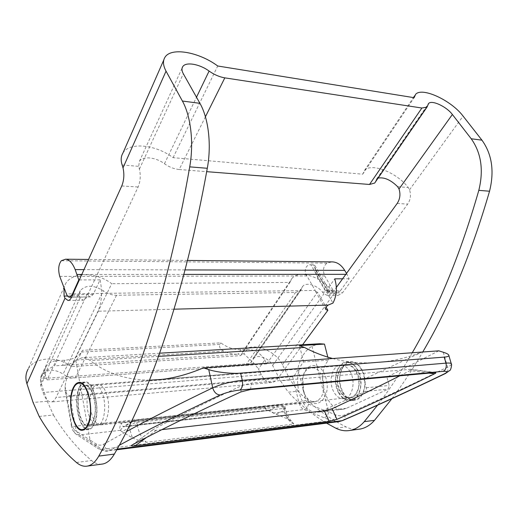 <?xml version="1.0" encoding="UTF-8"?>
<svg xmlns="http://www.w3.org/2000/svg" width="518" height="518" viewBox="0 0 518 518"><rect width="100%" height="100%" fill="white"/><g stroke="black" fill="none" stroke-linecap="round" stroke-linejoin="round"><path stroke-width="0.39" stroke-dasharray="2.59 1.94" d="M79.649 386.706C72.449 399.365 79.358 431.999 88.96 429.5C90.773 429.176 92.366 427.784 93.745 425.317C101.314 413.092 94.321 379.668 84.92 382.031C82.874 382.297 81.119 383.857 79.649 386.706M342.67 392.489C335.949 381.08 340.54 362.205 350.356 361.771C354.785 361.525 358.585 364.018 361.758 369.256C368.667 380.484 364.206 399.527 354.681 400.259C349.922 400.686 345.92 398.096 342.67 392.489M338.642 392.903C331.934 381.449 336.512 362.509 346.309 362.082C350.725 361.829 354.519 364.335 357.685 369.599C364.588 380.866 360.139 399.974 350.628 400.699C345.882 401.133 341.886 398.53 338.642 392.903M356.332 371.257C353.6 366.705 350.323 364.542 346.497 364.769C338.079 365.158 334.142 381.475 339.938 391.323C342.722 396.147 346.154 398.381 350.22 398.025C358.424 397.416 362.263 380.976 356.332 371.257M350.181 371.782C347.455 367.204 344.185 365.028 340.371 365.248C331.98 365.63 328.062 382.031 333.838 391.938C336.622 396.788 340.041 399.041 344.094 398.685C352.272 398.077 356.093 381.552 350.181 371.782M89.387 416.627C84.635 404.441 87.497 384.822 94.211 384.609C97.261 384.453 99.922 387.205 102.195 392.851C107.122 404.927 104.267 424.864 97.701 425.22C94.457 425.466 91.68 422.604 89.387 416.627M80.381 417.54C75.673 405.264 78.483 385.528 85.114 385.321C88.131 385.172 90.76 387.943 93.007 393.628C97.876 405.795 95.079 425.861 88.591 426.204C85.386 426.443 82.647 423.556 80.381 417.54M205.419 116.803L179.17 169.503C174.093 169.01 169.185 167.087 164.459 163.733C155.808 157.155 142.618 155.788 139.42 161.351L138.694 166.317L139.394 169.101C140.844 175.434 140.417 181.397 138.099 186.998L86.681 297.002C85.671 299.093 84.492 300.162 83.133 300.207L80.012 297.973L79.248 295.836L80.238 290.695C85.774 284.764 93.454 284.783 103.263 290.747C107.42 293.732 111.843 295.234 116.531 295.26L295.506 292.476L300.615 290.527L302.849 286.169C306.28 281.921 317.379 285.308 322.436 292.061L323.944 293.816L327.836 295.642L332.336 292.961L336.357 287.412M301.741 288.332L252.933 358.683C256.863 353.645 269.127 357.912 272.643 365.449L280.452 380.821L288.261 392.165L298.115 391.207C312.121 406.008 328.069 417.896 345.953 426.871C349.954 428.839 354.021 429.655 358.158 429.325M116.531 295.26L75.408 377.816L245.526 365.423L295.506 292.476M39.18 416.427L53.471 415.035L47.235 401.23L40.961 382.705C40.074 379.972 40.274 377.48 41.563 375.226C46.963 369.049 54.15 368.661 63.131 374.048L103.263 290.747M298.115 391.207L290.268 379.959L282.414 364.724C275.285 349.676 250.803 341.22 242.961 351.431L240.734 355.626L71.322 366.608L111.7 283.702C96.555 271.898 72.093 271.561 65.514 283.858L63.999 287.574M71.322 366.608C57.543 355.685 34.609 356.708 28.043 369.237L65.514 283.858M240.734 355.626L289.938 282.42L111.7 283.702M122.895 153.121C129.286 141.692 155.853 144.561 173.09 157.666L362.697 174.19L364.478 170.474C371.16 162.348 397.002 172.63 408.229 187.51L409.531 189.802C411.188 194.91 410.573 199.676 407.685 204.105L342.502 292.799L337.976 295.454L334.065 293.641L332.66 291.899C323.303 277.428 299.262 269.205 292.022 278.367L289.938 282.42M326.56 423.154C312.471 414.743 299.702 404.416 288.261 392.165M412.263 352.758C401.029 372.189 389.471 389.653 377.596 405.147M378.095 178.095L376.567 179.073L375.304 182.155M179.17 169.503L206.682 171.665M53.471 415.035C64.51 433.411 77.201 448.569 91.537 460.508C94.749 463.124 98.006 464.355 101.314 464.193M173.09 157.666L217.735 66M362.697 174.19L414.115 97.695M391.958 398.646C402.492 384.621 412.755 369.075 422.753 351.994M75.408 377.816C71.011 378.043 66.919 376.787 63.131 374.048M251.748 360.916L250.544 363.183L245.526 365.423M326.139 378.82C322.015 360.755 304.539 361.363 302.829 378.71L303.451 390.035L304.37 393.045C311.098 413.869 332.297 401.042 326.139 378.82M302.991 389.575L302.441 379.519C303.658 372.416 306.624 368.421 311.337 367.534C316.712 367.521 320.623 371.561 323.064 379.636C325.019 391.737 322.345 399.132 315.054 401.813C310.25 402.091 306.501 398.905 303.807 392.255L302.991 389.575M90.754 410.049C88.436 398.141 91.874 384.66 97.662 384.337C102.305 384.447 105.711 389.316 107.873 398.931C110.276 410.871 106.514 424.391 100.984 424.864C96.244 424.838 92.832 419.897 90.754 410.049M319.638 343.745L311.953 346.173C305.16 350.388 300.485 357.737 297.921 368.22C297.235 372.06 295.461 374.883 292.599 376.683L69.878 395.61C67.21 395.007 65.663 393.279 65.236 390.417L65.08 386.454C66.932 374.048 70.519 365.404 75.842 360.522L82.025 357.789C84.719 357.582 87.438 358.521 90.203 360.586C106.585 373.407 126.36 379.927 149.527 380.16M332.66 358.514C347.766 362.6 363.869 363.817 380.976 362.166C394.269 360.832 407.97 357.459 422.073 352.046L363.966 379.254L366.232 387.775C366.576 389.555 366.207 390.786 365.119 391.466L321.289 411.234L318.421 412.101C301.321 415.837 290.099 376.605 303.58 361.972L328.587 360.139C315.048 374.495 326.437 412.878 343.525 409.175L346.367 408.32L388.222 389.083L389.193 385.476L386.914 377.13L438.791 350.835M132.355 437.82C136.007 439.555 140.76 441.038 146.6 442.281L293.803 424.009L292.275 421.995L288.176 419.185L273.31 413.027L268.635 410.606L264.879 407.549L121.167 423.064C119.703 426.456 119.412 428.885 120.293 430.341L122.099 431.766L129.222 427.557L132.355 437.82L122.099 431.766M75.842 360.522L90.087 440.093L96.044 443.887C98.608 445.48 101.133 445.59 103.613 444.217L126.573 431.488M451.424 364.29C451.126 365.035 449.851 365.967 447.591 367.081C410.78 385.114 376.541 401.036 344.878 414.847C341.938 416.096 338.934 416.116 335.858 414.912L308.437 404.079L305.873 400.479L297.921 368.22M327.816 357.129L328.587 360.139M117.191 449.1L110.742 449.915L107.718 450.938L103.969 450.537L79.403 434.971C77.467 433.54 76.081 430.613 75.239 426.185L69.878 395.61M292.599 376.683L298.86 402.331C299.851 406.034 301.541 408.443 303.943 409.557L331.242 420.642L337.82 421.723M288.176 419.185L284.66 410.165L285.159 407.569L282.737 406.565L283.197 408.488L137.16 424.611L136.739 422.442C134.039 422.876 131.786 424.171 129.966 426.327L129.222 427.557L129.468 425.744L129.966 426.327L137.16 424.611C139.012 433.456 142.159 439.348 146.6 442.281M293.803 424.009C288.772 421.522 285.237 416.349 283.197 408.488L285.412 408.618L285.146 409.097L284.57 408.592C284.006 405.957 282.679 404.655 280.594 404.681L133.223 420.752C131.313 421.801 130.063 423.465 129.468 425.744M276.379 414.128L284.66 410.165L284.57 408.592M400.064 375.705L410.107 370.584C411.545 369.865 411.81 369.425 410.897 369.263L251.495 383.067L242.055 385.457C206.818 402.046 177.344 416.647 153.613 429.26L152.661 429.895C152.305 430.51 153.522 430.639 156.313 430.296L161.875 429.649M250.472 389.523L251.495 383.067M409.252 369.295L433.812 372.591M242.055 385.457L240.779 391.971M132.297 444.904L153.613 429.26M428.697 373.064L410.107 370.584M156.313 430.296L146.549 437.451M363.966 379.254L386.914 377.13M303.58 361.972L299.508 345.59M302.603 344.748L277.836 378.541C276.075 380.898 274.041 382.213 271.749 382.498C267.625 382.731 264.154 380.154 261.337 374.76L258.463 368.978L264.763 360.01C260.548 353.088 254.629 349.501 247.015 349.261L240.941 349.631C234.142 349.877 227.415 347.617 220.752 342.858L82.498 350.304L81.773 351.605C78.419 356.708 72.818 359.57 64.957 360.204L56.999 360.683C51.975 361.072 48.368 363.001 46.173 366.472C44.665 369.114 44.444 372.053 45.5 375.278L47.086 379.882L87.315 293.622C88.183 295.726 89.232 296.808 90.469 296.866L93.175 294.457L100.084 279.849C102.532 291.738 101.845 302.195 98.012 311.227L56.022 397.494C54.668 400.213 53.095 401.703 51.301 401.955C48.07 402.078 45.319 398.931 43.046 392.508L40.721 385.632L40.592 378.658L41.498 376.67C44.522 371.93 48.88 368.33 54.578 365.863L56.999 360.683M264.763 360.01L266.718 363.876L317.521 292.133L326.094 307.168M59.751 276.424L306.96 275.958L315.19 290.417L66.414 293.913M315.19 290.417L315.514 291.433L317.521 292.133M266.718 363.876L47.086 379.882M346.523 273.374L349.145 278.762L340.326 290.825L326.023 291.032L332.977 303.082M306.96 275.958C303.639 272.332 305.206 264.264 310.858 264.769L326.023 291.032L334.764 278.826M349.145 278.762L342.605 278.788M100.084 279.849L79.325 279.94M247.015 349.261L243.933 353.833L254.027 363.358L258.463 368.978M219.755 344.412L81.663 352.013L79.759 355.711L76.489 360.023C72.96 363.157 68.298 364.937 62.503 365.365L237.879 354.215C233.359 354.461 228.652 353.431 223.75 351.126C220.351 349.449 219.023 347.215 219.755 344.412L220.752 342.858M340.326 290.825L336.914 292.825L333.016 290.171L324.715 275.926C322.52 270.448 323.277 266.181 326.981 263.131L332.012 261.888M310.858 264.769L312.904 264.782L328.088 291.006L330.005 291.621C330.478 292.379 330.076 292.825 328.8 292.961L324.922 290.281L316.647 275.939L324.715 275.926M312.904 264.782L314.892 265.566L316.647 275.939M81.663 352.013L82.498 350.304M341.459 370.273C336.001 382.375 344.457 401.787 354.597 399.721C358.216 399.093 361.02 396.548 363.014 392.094C368.674 380.05 360.237 360.58 350.388 362.309C346.471 362.84 343.492 365.494 341.459 370.273M337.432 370.603C331.986 382.744 340.43 402.233 350.55 400.168C354.163 399.54 356.96 396.989 358.948 392.514C364.594 380.432 356.17 360.891 346.341 362.619C342.43 363.157 339.458 365.818 337.432 370.603M338.927 372.131C334.252 382.537 341.485 399.236 350.136 397.487C353.257 396.956 355.665 394.761 357.368 390.909C362.199 380.549 354.972 363.804 346.536 365.307C343.201 365.766 340.663 368.045 338.927 372.131M79.273 394.056C75.777 406.572 81.708 427.253 88.52 425.543C90.98 425.038 92.852 422.455 94.147 417.806C97.818 405.277 91.79 384.408 85.153 385.981C82.53 386.434 80.568 389.128 79.273 394.056M78.076 392.139C74.009 406.74 80.925 430.853 88.889 428.839C91.738 428.244 93.92 425.246 95.429 419.845C99.728 405.238 92.683 380.866 84.958 382.685C81.883 383.21 79.584 386.363 78.076 392.139M272.643 365.449L323.944 293.816M40.961 382.705L80.012 297.973M282.414 364.724L334.065 293.641M427.816 105.283L375.628 181.06M139.394 169.101L183.327 73.77M164.459 163.733L196.503 97.222M409.531 189.802L463.086 116.103M47.235 401.23L33.081 402.467M290.268 379.959L280.452 380.821M322.436 292.061L332.66 291.899M332.336 292.961L342.502 292.799M397.183 203.438L407.685 204.105M397.604 186.674L408.229 187.51M67.534 296.018L79.248 295.836M71.51 297.248L86.681 297.002M121.756 185.962L138.099 186.998M122.164 165.022L138.694 166.317M76.457 462.503L91.537 460.508M335.832 428.211L345.953 426.871M158.508 356.39L90.203 360.586M120.293 430.341L79.403 434.971L76.308 434.356C74.683 433.333 73.886 431.759 73.919 429.642L90.087 440.093C90.048 442.281 90.857 443.894 92.515 444.936L95.675 445.545M308.437 404.079C307.932 407.148 306.429 408.98 303.943 409.557L273.31 413.027M335.858 414.912C335.334 418.104 333.793 420.014 331.242 420.642L101.645 449.397L98.491 448.808C103.483 451.01 106.714 451.696 108.178 450.861L116.815 449.766M305.873 400.479L298.86 402.331L75.239 426.185C73.019 426.405 71.743 426.301 71.413 425.887L65.236 390.417M65.08 386.454L71.84 425.233L73.919 429.642M443.246 352.234L447.591 367.081C448.277 369.878 447.714 371.95 445.894 373.284M311.953 346.173L328.58 412.037C328.049 415.196 326.528 417.081 324.015 417.696M119.334 445.234L110.742 449.915C107.071 449.967 104.694 448.064 103.613 444.217M264.879 407.549C265.682 409.693 266.789 410.729 268.201 410.651L123.025 426.871L133.223 420.752L135.107 420.189L136.739 422.442L282.737 406.565L280.892 404.59L135.107 420.189L124.573 426.431L268.758 410.476L280.892 404.59C284.084 405.426 285.502 406.416 285.159 407.569L285.412 408.618C286.94 414.568 289.225 419.023 292.275 421.995M268.641 410.606L268.758 410.476C270.571 410.373 272.105 411.227 273.368 413.047M120.312 430.367L123.025 426.871L124.093 426.612C122.863 426.657 121.885 425.479 121.167 423.064M366.232 387.775L389.193 385.476M365.119 391.466L388.222 389.083M321.289 411.234L346.367 408.32M71.84 425.233L71.413 425.887C71.601 428.82 73.232 431.643 76.308 434.356L98.491 448.808C96.808 447.759 95.992 446.121 96.044 443.887M344.878 414.847C345.409 417.404 344.826 419.23 343.123 420.325M243.933 353.833L237.879 354.215L240.941 349.631M45.5 375.278L40.721 385.632M347.092 274.326L345.836 274.326M183.877 274.411L81.799 274.469M185.062 269.917L83.981 269.625M174.042 309.194L98.012 311.227M277.836 378.541L56.022 397.494M261.337 374.76L43.046 392.508M254.027 363.358L40.592 378.658M64.957 360.204L62.503 365.365L54.578 365.863M93.175 294.457L72.637 294.761M326.981 263.131L61.286 260.748M333.016 290.171L324.922 290.281M315.378 269.852L328.749 292.961M76.489 360.023L223.75 351.126M88.96 429.5L82.822 430.18M346.309 362.082L350.356 361.771M340.371 365.248L346.497 364.769M85.114 385.321L94.211 384.609M88.591 426.204L97.701 425.22M344.094 398.685L350.22 398.025M252.933 358.683L302.849 286.169M41.563 375.226L80.238 290.695M242.961 351.431L292.022 278.367M376.567 179.073L428.049 104.28M139.42 161.351L182.148 67.955M163.817 59.894L164.944 57.317M364.478 170.474L413.429 97.585M414.549 95.914L415.624 94.321M327.836 295.642L337.976 295.454M68.046 300.485L83.133 300.207M350.628 400.699L354.681 400.259M84.92 382.031L79.053 382.478M250.544 363.183L300.615 290.527M302.441 379.519L302.829 378.71M311.337 367.534L97.662 384.337M315.054 401.813L100.984 424.864M380.976 362.166L160.865 379.493M159.648 353.198L82.025 357.789M131.999 445.066L152.661 429.895M410.897 369.263L435.411 372.552M318.421 412.101L343.525 409.175M303.807 392.255L304.37 393.045M271.749 382.498L51.301 401.955M90.469 296.866L71.542 297.177M187.497 260.431L88.584 259.44M336.914 292.825L328.8 292.961M314.892 265.566L330.005 291.621M315.514 291.433L325.641 309.227M79.759 355.711L81.773 351.605M41.498 376.67L46.173 366.472M354.597 399.721L350.55 400.168M350.136 397.487L88.52 425.543M88.889 428.839L84.861 429.28M84.958 382.685L81.294 382.97M346.536 365.307L85.153 385.981M350.388 362.309L346.341 362.619"/><path stroke-width="0.78" d="M73.569 387.192C66.44 399.896 73.303 432.672 82.822 430.18C84.615 429.856 86.195 428.457 87.561 425.984C95.059 413.714 88.112 380.134 78.794 382.498C76.768 382.763 75.026 384.324 73.569 387.192M63.999 287.574L64.102 296.069L64.99 298.226L68.046 300.485C69.373 300.446 70.526 299.365 71.51 297.248L121.756 185.962C124.022 180.29 124.443 174.249 123.012 167.845L122.164 165.022C120.662 160.412 120.908 156.442 122.895 153.121L163.817 59.894M28.043 369.237C25.635 373.62 25.265 378.457 26.93 383.754L33.081 402.467L39.18 416.427C49.993 435.016 62.419 450.375 76.457 462.503C80.148 465.617 83.877 466.796 87.646 466.045L102.959 463.966C107.207 463.04 111.007 459.744 114.348 454.085C149.126 394.412 184.22 296.322 207.297 168.285L189.718 166.861C167.146 296.704 132.783 395.92 98.789 456.099C95.519 461.81 91.803 465.125 87.646 466.045M377.596 405.147L364.264 421.652C360.062 426.495 355.316 429.416 350.026 430.426C345.234 431.28 340.507 430.536 335.832 428.211L326.56 423.154M478.813 190.352C483.78 170.124 481.241 152.927 471.212 138.759L481.947 140.164C491.996 154.196 494.522 171.218 489.542 191.22L478.813 190.352C460.696 253.464 438.513 307.601 412.263 352.758M189.718 166.861C193.959 143.182 190.902 116.187 182.401 101.042L199.935 103.335L183.327 73.77C181.747 70.875 181.559 68.499 182.75 66.641C185.787 61.584 199.663 64.031 209.097 71.076C214.245 74.696 219.483 76.955 224.812 77.862L421.892 108.022L427.013 107.116L428.606 103.477C431.805 99.721 446.561 106.611 452.376 114.484L471.212 138.759M336.357 287.412L397.183 203.438C400.058 198.97 400.667 194.153 399.009 188.999L397.604 186.674C390.708 179.863 384.207 177.001 378.095 178.095M206.682 171.665L369.515 184.466L421.892 108.022M199.935 103.335C208.56 118.311 211.635 144.943 207.297 168.285M101.314 464.193L102.959 463.966M481.947 140.164L463.086 116.103C451.359 100.408 422.047 86.746 415.624 94.321L414.115 97.695L217.735 66C198.964 51.988 171.024 46.918 164.944 57.317C162.697 60.93 163.06 65.54 166.038 71.154L182.401 101.042M358.158 429.325L360.211 429.046C365.527 428.03 370.299 425.123 374.52 420.325L391.958 398.646M422.753 351.994C449.106 307.252 471.367 253.658 489.542 191.22M375.304 182.155L374.669 183.074L369.515 184.466M240.624 373.122L444.204 357.109C446.924 356.902 448.484 356.423 448.899 355.665C449.015 354.584 447.131 353.444 443.246 352.234L438.791 350.835L203.464 367.871L208.728 369.587C215.844 372.151 232.342 373.99 240.624 373.122L242.275 380.348L445.966 363.137C448.795 362.911 450.55 363.053 451.223 363.578L451.424 364.29M149.527 380.16L160.865 379.5C174.08 378.121 188.28 374.249 203.464 367.871M159.648 353.198L319.638 343.745L324.475 344.101L299.508 345.59L304.416 347.429C313.325 352.156 322.74 355.853 332.66 358.514M324.475 344.101L327.816 357.129M146.549 437.451L135.243 445.765L329.228 421.387L324.274 410.787L332.161 408.702C353.71 398.711 376.346 387.717 400.064 375.705M135.243 445.765C132.414 446.134 131.151 446.043 131.442 445.48L132.297 444.904C159.628 430.296 195.785 412.645 240.779 391.971L250.472 389.523L435.411 372.552C436.266 372.701 435.962 373.135 434.492 373.841L428.697 373.064M332.161 408.702L336.927 419.373C367.126 406.144 399.643 390.967 434.492 373.841M336.927 419.373L329.228 421.387M337.82 421.723L342.029 420.674L117.191 449.1M161.875 429.649L324.274 410.787M326.094 307.168L327.868 310.282L302.603 344.748M66.414 293.913L59.751 276.424C57.971 269.723 58.482 264.497 61.286 260.748L65.546 259.207C69.244 259.499 72.455 262.963 75.181 269.6L78.781 279.947L72.099 294.768L69.477 297.209C68.279 297.151 67.256 296.05 66.414 293.913M342.605 278.788L334.764 278.826C337.38 287.548 336.784 295.636 332.977 303.082L328.147 305.083C325.893 306.87 325.129 308.378 325.867 309.622L327.868 310.282M332.012 261.888L332.511 261.894C337.276 262.16 341.349 264.983 344.716 270.377L346.523 273.374M79.325 279.94L78.781 279.947M72.008 392.644C67.987 407.297 74.851 431.52 82.75 429.513C85.574 428.923 87.73 425.913 89.225 420.493C93.486 405.821 86.487 381.332 78.827 383.158C75.783 383.683 73.504 386.842 72.008 392.644M26.93 383.754L64.99 298.226M399.009 188.999L452.376 114.484M224.812 77.862L205.419 116.803M196.503 97.222L209.097 71.076M123.012 167.845L166.038 71.154M64.102 296.069L67.534 296.018M98.789 456.099L114.348 454.085M364.264 421.652L374.52 420.325M304.416 347.429L158.508 356.39M126.573 431.488C149.76 418.894 178.477 404.338 212.723 387.833C221.341 384.039 231.19 381.546 242.275 380.348C243.059 385.016 242.269 388.247 239.905 390.041C232.563 390.883 226.023 392.534 220.279 395.001C178.755 414.491 145.105 431.235 119.334 445.234M208.728 369.587L212.723 387.833C214.083 392.346 216.602 394.735 220.279 395.001M444.204 357.109L445.966 363.137C446.788 367.035 445.881 369.768 443.24 371.335L239.905 390.041M343.123 420.325L342.029 420.674C373.595 407.109 407.705 391.498 444.373 373.834C448.089 371.898 447.707 371.063 443.24 371.335M445.894 373.284L444.373 373.834M345.836 274.326L183.877 274.411M81.799 274.469L77.104 274.469M344.716 270.377L185.062 269.917M83.981 269.625L75.181 269.6M328.147 305.083L174.042 309.194M72.637 294.761L72.099 294.768M428.049 104.28L428.606 103.477M182.148 67.955L182.75 66.641M413.429 97.585L414.549 95.914M350.026 430.426L360.211 429.046M374.669 183.074L427.013 107.116M448.899 355.665L451.223 363.578C452.266 363.979 450.77 370.584 449.715 370.519L445.189 373.633C408.443 391.323 374.261 406.954 342.644 420.532L339.186 421.542M339.018 421.574L116.815 449.766M131.442 445.48L131.999 445.066M71.542 297.177L69.477 297.209M332.511 261.894L187.497 260.431M88.584 259.44L65.546 259.207M325.641 309.227L325.867 309.622M84.861 429.28L82.75 429.513M81.294 382.97L79.086 383.139"/></g></svg>
